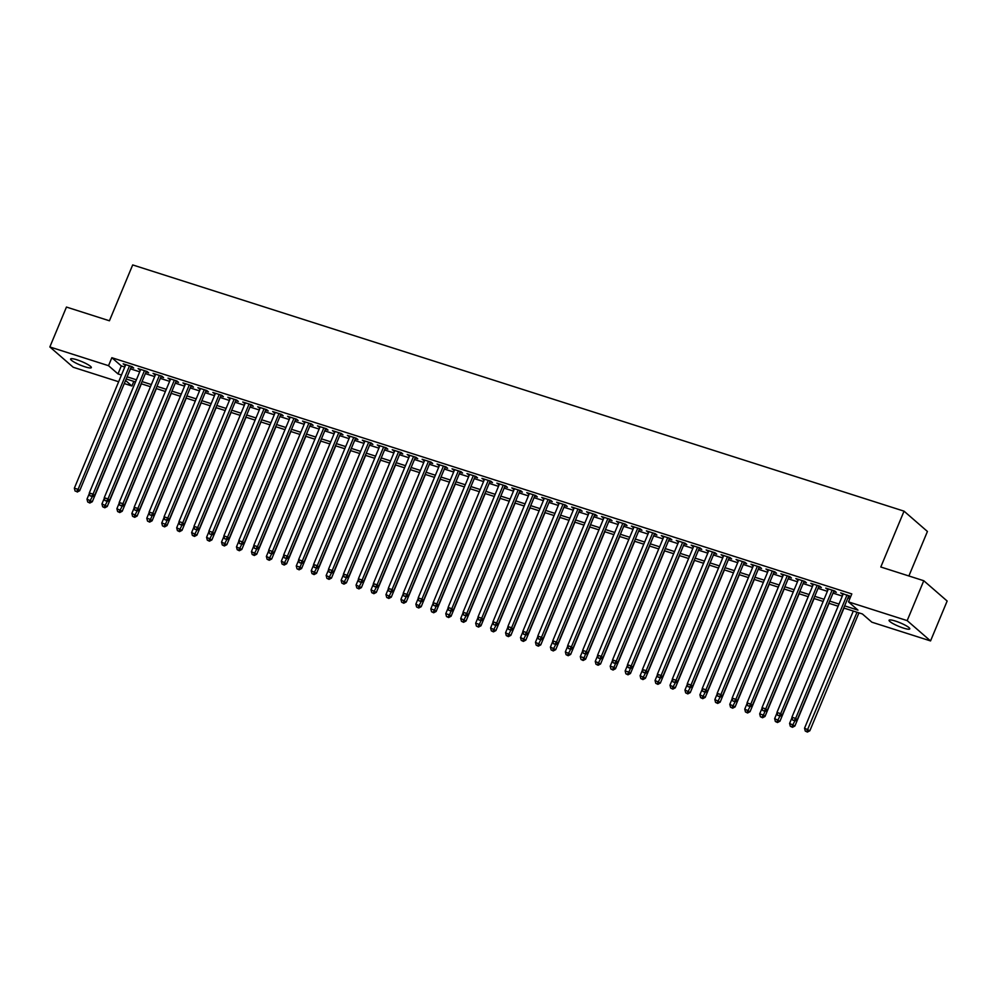 <?xml version="1.0" encoding="UTF-8"?>
<svg xmlns="http://www.w3.org/2000/svg" width="997" height="997" viewBox="0 0 997 997"><rect width="100%" height="100%" fill="white"/><g stroke="black" fill="none" stroke-linecap="round" stroke-linejoin="round"><path stroke-width="1.5" d="M76.931 359.792A11.229 1.894 22.6 0 1 91.338 367.619A11.229 1.894 22.6 0 1 85.019 366.821A11.229 1.894 22.6 0 1 70.613 358.995A11.229 1.894 22.6 0 1 76.931 359.792M895.381 621.056A11.229 1.894 22.6 0 1 909.787 628.883A11.229 1.894 22.6 0 1 903.469 628.085A11.229 1.894 22.6 0 1 889.062 620.259A11.229 1.894 22.6 0 1 895.381 621.056M908.89 575.979L927.422 531.463L904.042 511.162L132.688 264.928L109.433 320.785L66.45 307.064L49.85 346.956L108.523 365.687L117.995 373.912L121.46 375.022M904.042 511.162L880.8 567.006L923.77 580.728L947.15 601.029L930.55 640.921L871.864 622.19L862.393 613.965L843.749 608.008M133.81 381.39L131.903 385.989L124.289 383.558M118.655 381.751L73.23 367.257L49.85 346.956M131.081 367.232L133.698 368.067L132.127 366.697L123.154 363.83L125.448 365.438M146.036 372.006L148.653 372.841L147.07 371.47L138.097 368.603L140.403 370.211M160.978 376.779L163.595 377.614L162.025 376.243L153.052 373.377L155.345 374.972M175.933 381.552L178.55 382.387L176.968 381.016L167.995 378.15L170.3 379.745M190.876 386.325L193.493 387.16L191.923 385.777L182.95 382.923L185.243 384.518M205.831 391.086L208.448 391.921L206.865 390.55L197.892 387.696L200.198 389.291M220.773 395.859L223.39 396.694L221.82 395.323L212.847 392.469L215.14 394.064M235.728 400.632L238.345 401.467L236.763 400.096L227.79 397.23L230.095 398.837M250.671 405.405L253.288 406.24L251.718 404.869L242.745 402.003L245.038 403.611M265.626 410.178L268.243 411.013L266.66 409.642L257.687 406.776L259.993 408.384M280.568 414.951L283.185 415.786L281.615 414.416L272.642 411.549L274.935 413.157M295.523 419.725L298.14 420.56L296.558 419.189L287.585 416.322L289.89 417.917M310.478 424.498L313.083 425.333L311.513 423.962L302.54 421.095L304.833 422.691M325.421 429.271L328.038 430.106L326.455 428.735L317.482 425.869L319.788 427.464M340.376 434.044L342.98 434.879L341.41 433.496L332.437 430.642L334.73 432.237M355.318 438.805L357.935 439.64L356.353 438.269L347.392 435.415L349.685 437.01M370.273 443.578L372.878 444.413L371.308 443.042L362.335 440.188L364.628 441.783M385.216 448.351L387.833 449.186L386.25 447.815L377.29 444.949L379.583 446.556M400.171 453.124L402.776 453.959L401.205 452.588L392.232 449.722L394.525 451.329M415.113 457.897L417.731 458.732L416.148 457.361L407.187 454.495L409.48 456.103M430.068 462.67L432.673 463.505L431.103 462.134L422.13 459.268L424.423 460.876M445.011 467.443L447.628 468.278L446.045 466.908L437.085 464.041L439.378 465.636M459.966 472.217L462.583 473.052L461 471.681L452.027 468.814L454.32 470.41M474.908 476.99L477.526 477.825L475.943 476.454L466.982 473.587L469.275 475.183M489.863 481.75L492.481 482.585L490.898 481.215L481.925 478.361L484.218 479.956M504.806 486.524L507.423 487.359L505.84 485.988L496.88 483.134L499.173 484.729M519.761 491.297L522.378 492.132L520.795 490.761L511.822 487.894L514.116 489.502M534.704 496.07L537.321 496.905L535.738 495.534L526.777 492.668L529.071 494.275M549.659 500.843L552.276 501.678L550.693 500.307L541.72 497.441L544.013 499.048M564.601 505.616L567.218 506.451L565.635 505.08L556.675 502.214L558.968 503.821M579.556 510.389L582.173 511.224L580.59 509.853L571.617 506.987L573.911 508.595M594.499 515.162L597.116 515.997L595.533 514.626L586.572 511.76L588.866 513.355M609.454 519.936L612.071 520.77L610.488 519.4L601.515 516.533L603.821 518.128M624.396 524.709L627.013 525.544L625.431 524.173L616.47 521.306L618.763 522.902M639.351 529.469L641.968 530.304L640.386 528.933L631.413 526.08L633.718 527.675M654.294 534.242L656.911 535.077L655.328 533.707L646.368 530.853L648.661 532.448M669.249 539.016L671.866 539.851L670.283 538.48L661.31 535.613L663.616 537.221M684.191 543.789L686.808 544.624L685.226 543.253L676.265 540.386L678.558 541.994M699.146 548.562L701.763 549.397L700.181 548.026L691.208 545.16L693.513 546.767M714.089 553.335L716.706 554.17L715.123 552.799L706.163 549.933L708.456 551.54M729.044 558.108L731.661 558.943L730.078 557.572L721.105 554.706L723.411 556.314M743.986 562.881L746.603 563.716L745.021 562.345L736.06 559.479L738.353 561.074M758.941 567.654L761.558 568.489L759.976 567.119L751.003 564.252L753.308 565.847M773.884 572.428L776.501 573.263L774.918 571.879L765.958 569.025L768.251 570.62M788.839 577.188L791.456 578.023L789.873 576.652L780.9 573.798L783.206 575.394M803.781 581.961L806.399 582.796L804.816 581.425L795.855 578.572L798.148 580.167M818.736 586.735L821.354 587.569L819.771 586.199L810.798 583.332L813.103 584.94M833.679 591.508L836.296 592.343L834.726 590.972L825.753 588.105L828.046 589.713M844.646 605.864L857.968 610.127L848.497 601.889L851.812 593.913L111.851 357.711L121.322 365.936L124.787 367.046M130.42 368.84L139.73 371.819M145.363 373.613L154.685 376.579M160.318 378.386L169.627 381.353M175.26 383.16L184.582 386.126M190.215 387.933L199.525 390.899M205.158 392.693L214.48 395.672M220.113 397.467L229.422 400.445M235.055 402.24L244.377 405.218M250.01 407.013L259.32 409.991M264.953 411.786L274.275 414.764M279.908 416.559L289.217 419.525M294.85 421.332L304.172 424.298M309.805 426.105L319.115 429.071M324.748 430.878L334.07 433.845M339.703 435.652L349.012 438.618M354.645 440.412L363.967 443.391M369.6 445.185L378.91 448.164M384.543 449.959L393.865 452.937M399.498 454.732L408.807 457.71M414.44 459.505L423.762 462.483M429.395 464.278L438.705 467.244M444.338 469.051L453.66 472.017M459.293 473.824L468.602 476.79M474.236 478.597L483.557 481.563M489.191 483.371L498.5 486.337M504.133 488.131L513.455 491.11M519.088 492.904L528.398 495.883M534.031 497.677L543.353 500.656M548.986 502.451L558.295 505.429M563.928 507.224L573.25 510.202M578.883 511.997L588.193 514.963M593.826 516.77L603.148 519.736M608.781 521.543L618.09 524.509M623.723 526.316L633.045 529.282M638.678 531.077L647.988 534.056M653.633 535.85L662.943 538.829M668.576 540.623L677.885 543.602M683.531 545.396L692.84 548.375M698.473 550.17L707.783 553.148M713.428 554.943L722.738 557.921M728.371 559.716L737.68 562.682M743.326 564.489L752.635 567.455M758.268 569.262L767.578 572.228M773.223 574.035L782.533 577.001M788.166 578.796L797.475 581.774M803.121 583.569L812.43 586.548M818.063 588.342L827.373 591.321M833.018 593.115L842.328 596.094M847.961 597.888L849.905 598.512M850.69 596.63L840.695 592.879L843.001 594.486M848.634 596.281L850.578 596.904M923.77 580.728L907.17 620.62L930.55 640.921M111.851 357.711L108.523 365.687M848.497 601.889L907.17 620.62M127.093 376.816L136.415 379.795M142.048 381.589L151.357 384.568M156.99 386.362L166.312 389.341M171.945 391.136L181.255 394.102M186.888 395.909L196.21 398.875M201.843 400.682L211.152 403.648M216.785 405.455L226.107 408.421M231.74 410.216L241.05 413.194M246.683 414.989L256.005 417.967M261.638 419.762L270.947 422.74M276.58 424.535L285.902 427.514M291.535 429.308L300.845 432.287M306.478 434.081L315.8 437.047M321.433 438.854L330.742 441.821M336.375 443.628L345.697 446.594M351.33 448.401L360.64 451.367M366.273 453.174L375.595 456.14M381.228 457.935L390.537 460.913M396.17 462.708L405.492 465.686M411.125 467.481L420.435 470.459M426.068 472.254L435.39 475.233M441.023 477.027L450.332 480.006M455.965 481.8L465.287 484.766M470.92 486.573L480.23 489.539M485.863 491.347L495.185 494.313M500.818 496.12L510.128 499.086M515.761 500.893L525.083 503.859M530.716 505.653L540.025 508.632M545.658 510.427L554.98 513.405M560.613 515.2L569.923 518.178M575.556 519.973L584.878 522.951M590.511 524.746L599.82 527.725M605.453 529.519L614.775 532.485M620.408 534.292L629.718 537.258M635.363 539.065L644.673 542.032M650.306 543.839L659.615 546.805M665.261 548.599L674.57 551.578M680.203 553.372L689.513 556.351M695.158 558.146L704.468 561.124M710.101 562.919L719.41 565.897M725.056 567.692L734.365 570.67M739.998 572.465L749.308 575.443M754.953 577.238L764.263 580.204M769.896 582.011L779.205 584.977M784.851 586.784L794.16 589.75M799.793 591.557L809.103 594.524M814.748 596.318L824.058 599.297M829.691 601.091L839 604.07M125.572 380.493L131.903 385.989M838.116 606.213L828.806 603.235M823.161 601.44L813.851 598.462M808.218 596.667L798.909 593.701M793.263 591.894L783.954 588.928M778.321 587.121L768.999 584.155M763.366 582.348L754.056 579.382M748.423 577.587L739.101 574.608M733.468 572.814L724.158 569.835M718.525 568.041L709.203 565.062M703.57 563.268L694.261 560.289M688.628 558.494L679.306 555.516M673.673 553.721L664.363 550.755M658.73 548.948L649.408 545.982M643.775 544.175L634.466 541.209M628.833 539.402L619.511 536.436M613.878 534.629L604.568 531.663M598.935 529.868L589.613 526.89M583.98 525.095L574.671 522.116M569.038 520.322L559.716 517.343M554.083 515.549L544.773 512.57M539.14 510.776L529.818 507.797M524.185 506.002L514.876 503.036M509.243 501.229L499.921 498.263M494.288 496.456L484.978 493.49M479.345 491.683L470.023 488.717M464.39 486.91L455.081 483.944M449.448 482.149L440.126 479.171M434.493 477.376L425.183 474.398M419.55 472.603L410.228 469.624M404.595 467.83L395.286 464.851M389.653 463.057L380.331 460.078M374.698 458.284L365.388 455.317M359.755 453.51L350.433 450.544M344.8 448.737L335.49 445.771M329.857 443.964L320.536 440.998M314.902 439.203L305.593 436.225M299.96 434.43L290.638 431.452M285.005 429.657L275.695 426.679M270.062 424.884L260.74 421.905M255.107 420.111L245.798 417.132M240.152 415.338L230.843 412.359M225.21 410.565L215.9 407.599M210.255 405.791L200.945 402.825M195.312 401.018L186.003 398.052M180.357 396.245L171.048 393.279M165.415 391.485L156.105 388.506M150.46 386.711L141.15 383.733M135.517 381.938L126.208 378.96M121.322 365.936L117.995 373.912M842.602 593.489L842.278 594.249M827.647 588.716L827.336 589.476M812.705 583.943L812.381 584.716M797.75 579.17L797.438 579.942M782.807 574.397L782.483 575.169M767.852 569.623L767.528 570.396M752.909 564.85L752.585 565.623M737.954 560.09L737.63 560.85M723.012 555.317L722.688 556.077M708.057 550.543L707.733 551.304M693.114 545.77L692.79 546.53M678.159 540.997L677.835 541.757M663.217 536.224L662.893 536.997M648.262 531.451L647.938 532.224M633.307 526.678L632.995 527.45M618.364 521.905L618.04 522.677M603.409 517.144L603.098 517.904M588.467 512.371L588.143 513.131M573.512 507.598L573.2 508.358M558.569 502.824L558.245 503.585M543.614 498.051L543.303 498.812M528.672 493.278L528.348 494.038M513.717 488.505L513.405 489.278M498.774 483.732L498.45 484.505M483.819 478.959L483.508 479.731M468.877 474.186L468.553 474.958M453.922 469.425L453.61 470.185M438.979 464.652L438.655 465.412M424.024 459.879L423.713 460.639M409.082 455.106L408.758 455.866M394.127 450.332L393.815 451.093M379.184 445.559L378.86 446.32M364.229 440.786L363.917 441.559M349.286 436.013L348.962 436.786M334.331 431.24L334.02 432.013M319.389 426.467L319.065 427.239M304.434 421.706L304.122 422.466M289.491 416.933L289.167 417.693M274.536 412.16L274.225 412.92M259.594 407.387L259.27 408.147M244.639 402.614L244.327 403.374M229.696 397.84L229.372 398.601M214.741 393.067L214.43 393.84M199.799 388.294L199.475 389.067M184.844 383.521L184.532 384.294M169.901 378.748L169.577 379.521M154.946 373.987L154.635 374.747M140.004 369.214L139.68 369.974M125.049 364.441L124.737 365.201M847.051 594.91L795.643 718.413L791.905 717.229L843.312 593.713M848.946 595.521L797.214 719.797L795.643 718.413L794.135 720.544L792.64 720.071L794.135 720.544M794.759 721.093L797.214 719.797M791.905 717.229L792.64 720.071M853.295 611.061L804.542 728.196L809.851 730.764L858.94 612.856M806.76 731.524L805.264 731.038L807.396 732.072L806.76 731.524L857.034 612.258M805.264 731.038L804.542 728.196M809.851 730.764L807.396 732.072M832.109 590.137L780.688 713.653L776.95 712.456L828.37 588.94M834.003 590.747L782.271 715.023L780.688 713.653L779.18 715.771L777.685 715.298L779.18 715.771M779.816 716.32L782.271 715.023M776.95 712.456L777.685 715.298M817.154 585.364L765.746 708.879L762.007 707.683L813.415 584.167M819.048 585.974L767.316 710.25L765.746 708.879L764.238 710.998L762.742 710.525L764.238 710.998M762.107 708.082L759.689 713.877L763.428 715.073L764.911 711.534L767.316 710.25M762.007 707.683L762.742 710.525M802.211 580.59L750.791 704.106L747.052 702.91L798.472 579.407M804.105 581.201L752.374 705.477L750.791 704.106L749.283 706.237L747.787 705.751L749.283 706.237M749.918 706.786L752.374 705.477M747.052 702.91L747.787 705.751M787.256 575.817L735.848 699.333L732.11 698.137L783.517 574.633M789.15 576.428L737.419 700.704L735.848 699.333L734.328 701.464L732.845 700.978L734.328 701.464M734.963 702.013L737.419 700.704M732.11 698.137L732.845 700.978M792.004 717.628L789.587 723.423L794.908 725.99L843.985 608.083M791.817 726.751L790.322 726.265L792.453 727.299L791.817 726.751L794.808 721.068M790.322 726.265L789.587 723.423M794.908 725.99L792.453 727.299M777.062 712.855L774.644 718.65L779.953 721.217L829.03 603.31M776.862 721.978L775.367 721.504L777.498 722.526L776.862 721.978L779.853 716.307M775.367 721.504L774.644 718.65M779.953 721.217L777.498 722.526M761.92 717.204L760.424 716.731L762.555 717.753L761.92 717.204L763.428 715.073L765.011 716.444L814.088 598.549M760.424 716.731L759.689 713.877M765.011 716.444L762.555 717.753M747.164 703.309L744.747 709.116L750.056 711.671L799.133 593.776M746.965 712.431L745.469 711.958L747.6 712.98L746.965 712.431L749.956 706.761M745.469 711.958L744.747 709.116M750.056 711.671L747.6 712.98M772.314 571.044L720.893 694.56L717.155 693.364L768.575 569.86M774.208 571.655L722.476 695.931L720.893 694.56L719.385 696.691L717.89 696.205L719.385 696.691M720.021 697.239L722.476 695.931M717.155 693.364L717.89 696.205M732.209 698.536L729.792 704.343L735.113 706.898L784.19 589.003M732.022 707.658L730.527 707.185L732.658 708.206L732.022 707.658L735.013 701.988M730.527 707.185L729.792 704.343M735.113 706.898L732.658 708.206M757.359 566.284L705.951 689.787L702.212 688.591L753.62 565.087M759.253 566.882L707.521 691.158L705.951 689.787L704.43 691.918L702.947 691.444L704.43 691.918M705.066 692.466L707.521 691.158M702.212 688.591L702.947 691.444M717.267 693.762L714.849 699.57L720.158 702.137L769.235 584.23M717.067 702.885L715.572 702.411L717.703 703.433L717.067 702.885L720.058 697.215M715.572 702.411L714.849 699.57M720.158 702.137L717.703 703.433M742.416 561.51L690.996 685.014L687.257 683.817L738.677 560.314M744.31 562.109L692.579 686.385L690.996 685.014L689.488 687.145L687.992 686.671L689.488 687.145M690.123 687.693L692.579 686.385M687.257 683.817L687.992 686.671M702.312 688.989L699.894 694.797L705.215 697.364L754.293 579.456M702.125 698.112L700.629 697.638L702.76 698.66L702.125 698.112L705.116 692.441M700.629 697.638L699.894 694.797M705.215 697.364L702.76 698.66M727.461 556.737L676.053 680.241L672.314 679.057L723.722 555.541M729.355 557.335L677.624 681.612L676.053 680.241L674.533 682.372L673.05 681.898L674.533 682.372M675.168 682.92L677.624 681.612M672.314 679.057L673.05 681.898M687.369 684.216L684.951 690.024L690.26 692.591L739.338 574.683M687.17 693.339L685.674 692.865L687.805 693.9L687.17 693.339L690.161 687.668M685.674 692.865L684.951 690.024M690.26 692.591L687.805 693.9M712.519 551.964L661.098 675.468L657.359 674.284L708.78 550.768M714.413 552.575L662.681 676.838L661.098 675.468L659.59 677.599L658.095 677.125L659.59 677.599M660.226 678.147L662.681 676.838M657.359 674.284L658.095 677.125M697.564 547.191L646.156 670.707L642.417 669.51L693.825 545.995M699.458 547.802L647.726 672.078L646.156 670.707L644.635 672.825L643.14 672.352L644.635 672.825M645.271 673.374L647.726 672.078M642.417 669.51L643.14 672.352M682.609 542.418L631.201 665.934L627.462 664.737L678.882 541.221M684.515 543.029L632.783 667.305L631.201 665.934L629.693 668.052L628.197 667.579L629.693 668.052M627.562 665.136L625.156 670.931L628.895 672.128L630.366 668.588L632.783 667.305M627.462 664.737L628.197 667.579M667.666 537.645L616.258 661.161L612.519 659.964L663.927 536.448M669.56 538.255L617.828 662.531L616.258 661.161L614.738 663.279L613.242 662.806L614.738 663.279M612.619 660.363L610.201 666.17L613.94 667.354L615.411 663.815L617.828 662.531M612.519 659.964L613.242 662.806M652.711 532.872L601.303 656.387L597.564 655.191L648.985 531.688M654.618 533.482L602.886 657.758L601.303 656.387L599.795 658.519L598.3 658.032L599.795 658.519M600.431 659.067L602.886 657.758M597.564 655.191L598.3 658.032M637.768 528.098L586.361 651.614L582.622 650.418L634.03 526.915M639.663 528.709L587.931 652.985L586.361 651.614L584.84 653.745L583.345 653.259L584.84 653.745M582.722 650.817L580.304 656.624L584.043 657.808L585.513 654.269L587.931 652.985M582.622 650.418L583.345 653.259M622.813 523.338L571.406 646.841L567.667 645.645L619.087 522.141M624.72 523.936L572.988 648.212L571.406 646.841L569.898 648.972L568.402 648.486L569.898 648.972M570.533 649.521L572.988 648.212M567.667 645.645L568.402 648.486M607.871 518.565L556.463 642.068L552.724 640.872L604.132 517.368M609.765 519.163L558.033 643.439L556.463 642.068L554.943 644.199L553.447 643.726L554.943 644.199M555.578 644.747L558.033 643.439M552.724 640.872L553.447 643.726M592.916 513.791L541.508 637.295L537.769 636.098L589.19 512.595M594.823 514.39L543.091 638.666L541.508 637.295L540 639.426L538.505 638.952L540 639.426M540.636 639.974L543.091 638.666M537.769 636.098L538.505 638.952M577.973 509.018L526.566 632.522L522.827 631.338L574.235 507.822M579.868 509.617L528.136 633.893L526.566 632.522L525.045 634.653L523.55 634.179L525.045 634.653M525.681 635.201L528.136 633.893M522.827 631.338L523.55 634.179M563.018 504.245L511.611 627.749L507.872 626.565L559.292 503.049M564.925 504.856L513.193 629.119L511.611 627.749L510.103 629.88L508.607 629.406L510.103 629.88M510.738 630.428L513.193 629.119M507.872 626.565L508.607 629.406M548.076 499.472L496.668 622.988L492.929 621.792L544.337 498.276M549.97 500.083L498.238 624.359L496.668 622.988L495.148 625.107L493.652 624.633L495.148 625.107M495.783 625.655L498.238 624.359M492.929 621.792L493.652 624.633M672.414 679.443L669.996 685.251L675.318 687.818L724.395 569.91M672.227 688.578L670.732 688.092L672.863 689.126L672.227 688.578L675.218 682.895M670.732 688.092L669.996 685.251M675.318 687.818L672.863 689.126M657.472 674.682L655.054 680.477L660.363 683.045L709.44 565.137M657.272 683.805L655.777 683.319L657.908 684.353L657.272 683.805L660.263 678.122M655.777 683.319L655.054 680.477M660.363 683.045L657.908 684.353M642.517 669.909L640.099 675.704L645.42 678.272L694.498 560.364M642.33 679.032L640.834 678.558L642.965 679.58L642.33 679.032L645.308 673.349M640.834 678.558L640.099 675.704M645.42 678.272L642.965 679.58M627.375 674.259L625.879 673.785L628.01 674.807L627.375 674.259L628.895 672.128L630.465 673.498L679.543 555.591M625.879 673.785L625.156 670.931M630.465 673.498L628.01 674.807M612.432 669.486L610.937 669.012L613.055 670.034L612.432 669.486L613.94 667.354L615.523 668.725L664.6 550.83M610.937 669.012L610.201 666.17M615.523 668.725L613.055 670.034M597.664 655.59L595.259 661.397L600.568 663.952L649.645 546.057M597.477 664.712L595.982 664.239L598.113 665.261L597.477 664.712L600.468 659.042M595.982 664.239L595.259 661.397M600.568 663.952L598.113 665.261M582.535 659.939L581.039 659.466L583.158 660.488L582.535 659.939L584.043 657.808L585.625 659.179L634.703 541.284M581.039 659.466L580.304 656.624M585.625 659.179L583.158 660.488M567.767 646.044L565.361 651.851L570.67 654.418L619.748 536.511M567.58 655.166L566.084 654.693L568.215 655.714L567.58 655.166L570.571 649.496M566.084 654.693L565.361 651.851M570.67 654.418L568.215 655.714M552.824 641.27L550.406 647.078L555.728 649.645L604.805 531.737M552.637 650.393L551.142 649.919L553.26 650.941L552.637 650.393L555.616 644.723M551.142 649.919L550.406 647.078M555.728 649.645L553.26 650.941M537.869 636.497L535.464 642.305L540.773 644.872L589.85 526.964M537.682 645.632L536.187 645.146L538.318 646.181L537.682 645.632L540.673 639.949M536.187 645.146L535.464 642.305M540.773 644.872L538.318 646.181M522.927 631.724L520.509 637.532L525.83 640.099L574.908 522.191M522.74 640.859L521.244 640.373L523.363 641.407L522.74 640.859L525.718 635.176M521.244 640.373L520.509 637.532M525.83 640.099L523.363 641.407M507.972 626.963L505.566 632.759L510.875 635.326L559.953 517.418M507.785 636.086L506.289 635.6L508.42 636.634L507.785 636.086L510.776 630.403M506.289 635.6L505.566 632.759M510.875 635.326L508.42 636.634M533.121 494.699L481.713 618.215L477.974 617.018L529.395 493.503M535.028 495.31L483.296 619.586L481.713 618.215L480.205 620.333L478.71 619.86L480.205 620.333M478.074 617.417L475.669 623.212L479.395 624.409L480.878 620.869L483.296 619.586M477.974 617.018L478.71 619.86M518.178 489.926L466.77 613.442L463.032 612.245L514.44 488.742M520.073 490.536L468.341 614.813L466.77 613.442L465.25 615.56L463.755 615.087L465.25 615.56M465.886 616.121L468.341 614.813M463.032 612.245L463.755 615.087M503.223 485.153L451.815 608.668L448.077 607.472L499.497 483.969M505.13 485.763L453.398 610.039L451.815 608.668L450.308 610.8L448.812 610.314L450.308 610.8M448.176 607.871L445.771 613.678L449.497 614.862L450.98 611.323L453.398 610.039M448.077 607.472L448.812 610.314M488.281 480.38L436.873 603.895L433.134 602.699L484.542 479.196M490.175 480.99L438.443 605.266L436.873 603.895L435.353 606.026L433.857 605.54L435.353 606.026M433.234 603.098L430.816 608.905L434.555 610.089L436.025 606.55L438.443 605.266M433.134 602.699L433.857 605.54M493.029 622.19L490.611 627.985L495.933 630.553L545.01 512.645M492.842 631.313L491.347 630.839L493.465 631.861L492.842 631.313L495.821 625.642M491.347 630.839L490.611 627.985M495.933 630.553L493.465 631.861M477.887 626.54L476.392 626.066L478.523 627.088L477.887 626.54L479.395 624.409L480.978 625.78L530.055 507.872M476.392 626.066L475.669 623.212M480.978 625.78L478.523 627.088M463.131 612.644L460.714 618.452L466.035 621.006L515.113 503.111M462.944 621.767L461.449 621.293L463.568 622.315L462.944 621.767L465.923 616.096M461.449 621.293L460.714 618.452M466.035 621.006L463.568 622.315M447.989 616.993L446.494 616.52L448.625 617.542L447.989 616.993L449.497 614.862L451.08 616.233L500.158 498.338M446.494 616.52L445.771 613.678M451.08 616.233L448.625 617.542M473.326 475.619L421.918 599.122L418.179 597.926L469.587 474.422M475.233 476.217L423.501 600.493L421.918 599.122L420.41 601.253L418.914 600.78L420.41 601.253M421.033 601.802L423.501 600.493M418.179 597.926L418.914 600.78M433.047 612.22L431.551 611.747L433.67 612.769L433.047 612.22L434.555 610.089L436.138 611.473L485.215 493.565M431.551 611.747L430.816 608.905M436.138 611.473L433.67 612.769M458.383 470.846L406.975 594.349L403.237 593.153L454.644 469.649M460.278 471.444L408.546 595.72L406.975 594.349L405.455 596.48L403.959 596.007L405.455 596.48M406.091 597.029L408.546 595.72M403.237 593.153L403.959 596.007M418.279 598.325L415.874 604.132L421.183 606.699L470.26 488.792M418.092 607.447L416.596 606.974L418.728 607.996L418.092 607.447L421.083 601.777M416.596 606.974L415.874 604.132M421.183 606.699L418.728 607.996M443.428 466.073L392.02 589.576L388.282 588.392L439.689 464.876M445.335 466.671L393.603 590.947L392.02 589.576L390.512 591.707L389.017 591.233L390.512 591.707M391.136 592.255L393.603 590.947M388.282 588.392L389.017 591.233M403.336 593.551L400.919 599.359L406.24 601.926L455.317 484.019M403.149 602.674L401.654 602.2L403.773 603.222L403.149 602.674L406.128 597.004M401.654 602.2L400.919 599.359M406.24 601.926L403.773 603.222M428.486 461.299L377.078 584.803L373.339 583.619L424.747 460.103M430.38 461.898L378.648 586.174L377.078 584.803L375.557 586.934L374.062 586.46L375.557 586.934M376.193 587.482L378.648 586.174M373.339 583.619L374.062 586.46M388.381 588.778L385.976 594.586L391.285 597.153L440.362 479.245M388.194 597.913L386.699 597.427L388.83 598.462L388.194 597.913L391.185 592.23M386.699 597.427L385.976 594.586M391.285 597.153L388.83 598.462M413.531 456.526L362.123 580.03L358.384 578.846L409.792 455.33M415.437 457.137L363.706 581.401L362.123 580.03L360.615 582.161L359.119 581.687L360.615 582.161M361.238 582.709L363.706 581.401M358.384 578.846L359.119 581.687M373.439 584.018L371.021 589.813L376.343 592.38L425.42 474.472M373.252 593.14L371.756 592.654L373.875 593.689L373.252 593.14L376.23 587.457M371.756 592.654L371.021 589.813M376.343 592.38L373.875 593.689M398.588 451.753L347.168 575.269L343.442 574.073L394.849 450.557M400.482 452.364L348.751 576.64L347.168 575.269L345.66 577.388L344.164 576.914L345.66 577.388M346.295 577.936L348.751 576.64M343.442 574.073L344.164 576.914M358.484 579.245L356.066 585.04L361.388 587.607L410.465 469.699M358.297 588.367L356.801 587.881L358.932 588.915L358.297 588.367L361.288 582.684M356.801 587.881L356.066 585.04M361.388 587.607L358.932 588.915M383.633 446.98L332.225 570.496L328.487 569.299L379.894 445.784M385.54 447.591L333.808 571.867L332.225 570.496L330.717 572.614L329.222 572.141L330.717 572.614M331.34 573.163L333.808 571.867M328.487 569.299L329.222 572.141M343.541 574.471L341.124 580.266L346.445 582.834L395.522 464.926M343.354 583.594L341.859 583.12L343.977 584.142L343.354 583.594L346.333 577.924M341.859 583.12L341.124 580.266M346.445 582.834L343.977 584.142M368.691 442.207L317.27 565.723L313.544 564.526L364.952 441.023M370.585 442.818L318.853 567.094L317.27 565.723L315.762 567.854L314.267 567.368L315.762 567.854M316.398 568.402L318.853 567.094M313.544 564.526L314.267 567.368M328.586 569.698L326.169 575.493L331.49 578.061L380.567 460.165M328.399 578.821L326.904 578.347L329.035 579.369L328.399 578.821L331.39 573.15M326.904 578.347L326.169 575.493M331.49 578.061L329.035 579.369M353.736 437.434L302.328 560.95L298.589 559.753L349.997 436.25M355.642 438.044L303.911 562.32L302.328 560.95L300.82 563.081L299.324 562.595L300.82 563.081M298.689 560.152L296.271 565.96L300.01 567.143L301.493 563.604L303.911 562.32M298.589 559.753L299.324 562.595M313.644 564.925L311.226 570.733L316.548 573.287L365.625 455.392M313.457 574.048L311.961 573.574L314.08 574.596L313.457 574.048L316.435 568.377M311.961 573.574L311.226 570.733M316.548 573.287L314.08 574.596M338.793 432.661L287.373 556.176L283.647 554.98L335.054 431.477M340.687 433.271L288.956 557.547L287.373 556.176L285.865 558.308L284.369 557.822L285.865 558.308M286.5 558.856L288.956 557.547M283.647 554.98L284.369 557.822M298.502 569.275L297.006 568.801L299.137 569.823L298.502 569.275L300.01 567.143L301.593 568.514L350.67 450.619M297.006 568.801L296.271 565.96M301.593 568.514L299.137 569.823M323.838 427.9L272.43 551.403L268.692 550.207L320.099 426.704M325.745 428.498L274.013 552.774L272.43 551.403L270.922 553.534L269.427 553.061L270.922 553.534M271.545 554.083L274.013 552.774M268.692 550.207L269.427 553.061M283.746 555.379L281.328 561.186L286.65 563.754L335.727 445.846M283.559 564.501L282.064 564.028L284.182 565.05L283.559 564.501L286.538 558.831M282.064 564.028L281.328 561.186M286.65 563.754L284.182 565.05M308.896 423.127L257.475 546.63L253.749 545.434L305.157 421.93M310.79 423.725L259.058 548.001L257.475 546.63L255.967 548.761L254.472 548.288L255.967 548.761M256.603 549.31L259.058 548.001M253.749 545.434L254.472 548.288M268.791 550.606L266.373 556.413L271.695 558.981L320.772 441.073M268.604 559.728L267.109 559.255L269.24 560.277L268.604 559.728L271.595 554.058M267.109 559.255L266.373 556.413M271.695 558.981L269.24 560.277M293.941 418.354L242.533 541.857L238.794 540.673L290.202 417.157M295.847 418.952L244.115 543.228L242.533 541.857L241.025 543.988L239.529 543.515L241.025 543.988M241.648 544.536L244.115 543.228M238.794 540.673L239.529 543.515M253.849 545.833L251.431 551.64L256.752 554.207L305.83 436.3M253.662 554.955L252.166 554.482L254.285 555.503L253.662 554.955L256.64 549.285M252.166 554.482L251.431 551.64M256.752 554.207L254.285 555.503M278.998 413.581L227.578 537.084L223.851 535.9L275.259 412.384M280.892 414.179L229.16 538.455L227.578 537.084L226.07 539.215L224.574 538.741L226.07 539.215M226.705 539.763L229.16 538.455M223.851 535.9L224.574 538.741M238.894 541.059L236.476 546.867L241.797 549.434L290.875 431.527M238.707 550.194L237.211 549.708L239.342 550.743L238.707 550.194L241.698 544.512M237.211 549.708L236.476 546.867M241.797 549.434L239.342 550.743M264.043 408.807L212.635 532.311L208.896 531.127L260.304 407.611M265.95 409.418L214.218 533.694L212.635 532.311L211.127 534.442L209.632 533.968L211.127 534.442M211.75 534.99L214.218 533.694M208.896 531.127L209.632 533.968M223.951 536.299L221.533 542.094L226.855 544.661L275.932 426.753M223.764 545.421L222.269 544.935L224.387 545.97L223.764 545.421L226.743 539.738M222.269 544.935L221.533 542.094M226.855 544.661L224.387 545.97M249.1 404.034L197.68 527.55L193.954 526.354L245.362 402.838M250.995 404.645L199.263 528.921L197.68 527.55L196.172 529.669L194.677 529.195L196.172 529.669M196.808 530.217L199.263 528.921M193.954 526.354L194.677 529.195M208.996 531.526L206.578 537.321L211.9 539.888L260.977 421.98M208.809 540.648L207.314 540.162L209.445 541.197L208.809 540.648L211.8 534.965M207.314 540.162L206.578 537.321M211.9 539.888L209.445 541.197M234.145 399.261L182.738 522.777L178.999 521.581L230.407 398.065M236.052 399.872L184.32 524.148L182.738 522.777L181.23 524.896L179.734 524.422L181.23 524.896M181.853 525.444L184.32 524.148M178.999 521.581L179.734 524.422M194.054 526.752L191.636 532.548L196.957 535.115L246.035 417.207M193.867 535.875L192.371 535.401L194.49 536.423L193.867 535.875L196.845 530.205M192.371 535.401L191.636 532.548M196.957 535.115L194.49 536.423M219.203 394.488L167.783 518.004L164.056 516.807L215.464 393.304M221.097 395.099L169.365 519.375L167.783 518.004L166.275 520.135L164.779 519.649L166.275 520.135M164.156 517.206L161.738 523.014L165.477 524.198L166.948 520.658L169.365 519.375M164.056 516.807L164.779 519.649M179.099 521.979L176.681 527.774L182.002 530.342L231.08 412.446M178.912 531.102L177.416 530.628L179.547 531.65L178.912 531.102L181.903 525.431M177.416 530.628L176.681 527.774M182.002 530.342L179.547 531.65M204.248 389.715L152.84 513.231L149.101 512.034L200.509 388.531M206.155 390.326L154.423 514.602L152.84 513.231L151.332 515.362L149.837 514.876L151.332 515.362M149.201 512.433L146.783 518.241L150.522 519.425L152.005 515.885L154.423 514.602M149.101 512.034L149.837 514.876M163.969 526.329L162.474 525.855L164.592 526.877L163.969 526.329L165.477 524.198L167.047 525.569L216.137 407.673M162.474 525.855L161.738 523.014M167.047 525.569L164.592 526.877M189.305 384.942L137.885 508.458L134.146 507.261L185.567 383.758M191.2 385.552L139.468 509.828L137.885 508.458L136.377 510.589L134.882 510.103L136.377 510.589M137.013 511.137L139.468 509.828M134.146 507.261L134.882 510.103M149.014 521.556L147.519 521.082L149.65 522.104L149.014 521.556L150.522 519.425L152.105 520.795L201.182 402.9M147.519 521.082L146.783 518.241M152.105 520.795L149.65 522.104M174.35 380.181L122.943 503.684L119.204 502.488L170.612 378.985M176.257 380.779L124.525 505.055L122.943 503.684L121.435 505.815L119.939 505.342L121.435 505.815M122.058 506.364L124.525 505.055M119.204 502.488L119.939 505.342M134.259 507.66L131.841 513.467L137.15 516.035L186.24 398.127M134.072 516.782L132.576 516.309L134.695 517.331L134.072 516.782L137.05 511.112M132.576 516.309L131.841 513.467M137.15 516.035L134.695 517.331M159.408 375.408L107.988 498.911L104.249 497.715L155.669 374.211M161.302 376.006L109.57 500.282L107.988 498.911L106.48 501.042L104.984 500.569L106.48 501.042M107.115 501.591L109.57 500.282M104.249 497.715L104.984 500.569M119.304 502.887L116.886 508.694L122.207 511.262L171.285 393.354M119.117 512.009L117.621 511.536L119.752 512.558L119.117 512.009L122.108 506.339M117.621 511.536L116.886 508.694M122.207 511.262L119.752 512.558M144.453 370.635L93.045 494.138L89.306 492.954L140.714 369.438M146.347 371.233L94.628 495.509L93.045 494.138L91.537 496.269L90.042 495.796L91.537 496.269M92.16 496.818L94.628 495.509M89.306 492.954L90.042 495.796M104.361 498.114L101.943 503.921L107.252 506.488L156.342 388.581M104.162 507.236L102.679 506.763L104.797 507.785L104.162 507.236L107.153 501.566M102.679 506.763L101.943 503.921M107.252 506.488L104.797 507.785M129.51 365.862L78.09 489.365L74.351 488.181L125.772 364.665M131.405 366.472L79.673 490.736L78.09 489.365L76.582 491.496L75.087 491.023L76.582 491.496M77.218 492.044L79.673 490.736M74.351 488.181L75.087 491.023M89.406 493.341L86.988 499.148L92.31 501.715L141.387 383.808M89.219 502.476L87.724 501.99L89.855 503.024L89.219 502.476L92.21 496.793M87.724 501.99L86.988 499.148M92.31 501.715L89.855 503.024"/></g></svg>
